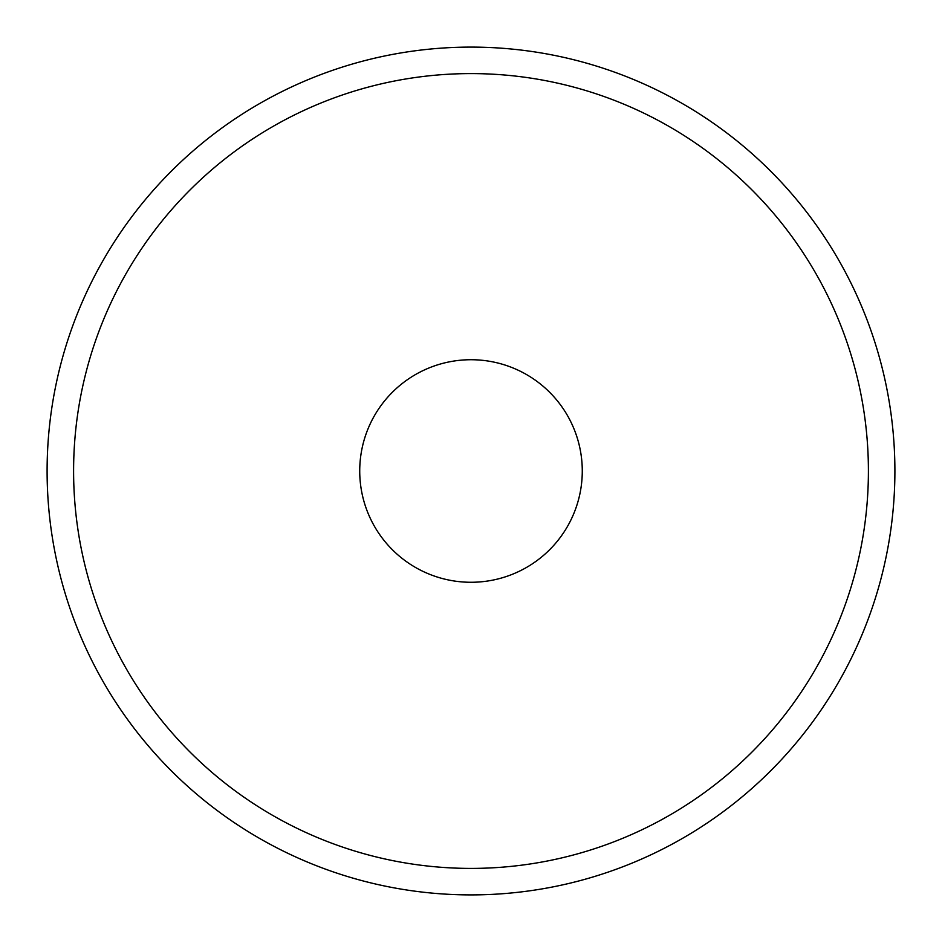 <?xml version="1.0" encoding="UTF-8"?>
<svg xmlns="http://www.w3.org/2000/svg" width="942" height="942" viewBox="0 0 942 942"><rect width="100%" height="100%" fill="white"/><g stroke="black" fill="none" stroke-linecap="round" stroke-linejoin="round"><path stroke-width="1.41" d="M359.726 471A111.274 111.274 0 0 0 471 582.274A111.274 111.274 0 0 0 582.274 471A111.274 111.274 0 0 0 471 359.726A111.274 111.274 0 0 0 359.726 471M868.406 471A397.406 397.406 0 0 0 471 73.594A397.406 397.406 0 0 0 73.594 471A397.406 397.406 0 0 0 471 868.406A397.406 397.406 0 0 0 868.406 471M47.1 471A423.9 423.9 0 0 1 471 47.1A423.9 423.9 0 0 1 894.9 471A423.9 423.9 0 0 1 471 894.9A423.9 423.9 0 0 1 47.1 471"/></g></svg>
